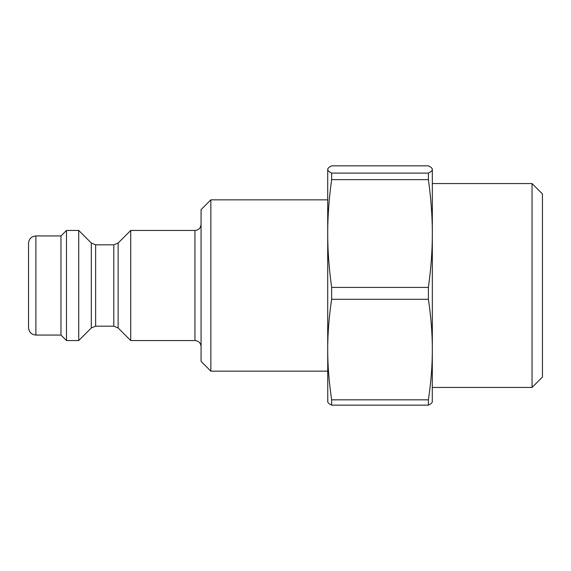<?xml version="1.0" encoding="UTF-8"?>
<svg xmlns="http://www.w3.org/2000/svg" width="571" height="571" viewBox="0 0 571 571"><rect width="100%" height="100%" fill="white"/><g stroke="black" fill="none" stroke-linecap="round" stroke-linejoin="round"><path stroke-width="0.86" d="M78.719 285.5L78.719 340.559L66.479 340.559L66.479 230.441L78.719 230.441L78.719 285.5M60.976 335.056L35.894 335.056L35.894 235.944L60.976 235.944L60.976 335.056L66.479 340.559M210.863 199.85L201.071 209.636L201.071 361.364L210.863 371.15L210.863 199.85L327.711 199.85M35.894 235.944C31.434 236.38 28.985 238.828 28.55 243.289L28.55 327.711C28.985 332.172 31.434 334.62 35.894 335.056M78.719 230.441L91.303 243.025L91.303 327.975L95.628 326.184L95.628 244.816L113.807 244.816L113.807 326.184L118.133 327.975L118.133 243.025L130.716 230.441L130.716 340.559L194.954 340.559C198.672 340.923 200.714 342.964 201.071 346.676M327.711 169.473L327.768 169.052L327.711 169.473C327.69 168.338 329.003 167.132 331.644 165.854L428.393 165.854C431.041 167.132 432.354 168.338 432.326 169.473L432.276 169.052L432.326 169.473C432.354 170.601 431.041 171.807 428.393 173.092L331.644 173.092C329.003 171.807 327.69 170.601 327.711 169.473L327.711 233.532C327.69 216.652 329.003 198.694 331.644 179.644L428.393 179.644C431.041 198.694 432.354 216.652 432.326 233.532C432.354 250.405 431.041 268.37 428.393 287.42L331.644 287.42C329.003 268.37 327.69 250.405 327.711 233.532L327.711 349.559C327.69 333.821 329.003 317.062 331.644 299.29L331.644 287.42M327.768 401.948L327.711 349.559C327.69 365.304 329.003 382.056 331.644 399.828L428.393 399.828C431.041 382.056 432.354 365.304 432.326 349.559L432.326 169.473M331.644 299.29L428.393 299.29L428.393 287.42M428.393 299.29C431.041 317.062 432.354 333.821 432.326 349.559L432.276 401.948M532.051 387.438L542.45 377.038L542.45 193.962L532.051 183.562L532.051 387.438L432.326 387.438M327.711 401.527C327.69 402.662 329.003 403.868 331.644 405.146L428.393 405.146L428.393 399.828M428.393 405.146C431.041 403.868 432.354 402.662 432.326 401.527M428.393 179.644L428.393 173.092M331.644 405.146L331.644 399.828M331.644 179.644L331.644 173.092M130.716 230.441L194.954 230.441L194.954 340.559M60.976 235.944L66.479 230.441M210.863 371.15L327.711 371.15M194.954 230.441C198.672 230.077 200.714 228.036 201.071 224.324M91.303 327.975L78.719 340.559M91.303 243.025L95.628 244.816M118.133 327.975L130.716 340.559M95.628 326.184L113.807 326.184M113.807 244.816L118.133 243.025M532.051 183.562L432.326 183.562"/></g></svg>
